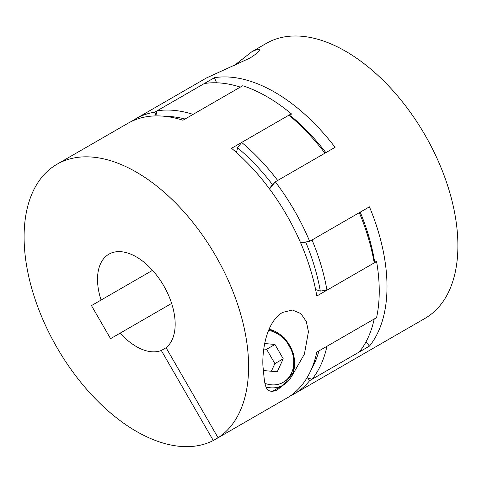 <?xml version="1.0" encoding="UTF-8"?>
<svg xmlns="http://www.w3.org/2000/svg" width="482" height="482" viewBox="0 0 482 482"><rect width="100%" height="100%" fill="white"/><g stroke="black" fill="none" stroke-linecap="round" stroke-linejoin="round"><path stroke-width="0.72" d="M157.054 110.824A158.741 91.652 -120 0 1 193.071 114.391L240.337 87.103A158.741 91.652 -120 0 0 204.32 83.537L157.054 110.824L155.794 115.903M325.868 152.637A153.969 88.893 60 0 0 291.568 116.59L288.923 115.156L241.663 142.443L237.554 147.775L236.517 152.583M241.663 142.443A158.741 91.652 -120 0 1 277.68 180.461L324.94 153.18A158.741 91.652 -120 0 0 288.923 115.156M374.219 262.889A158.741 91.652 -120 0 0 359.301 212.689L312.035 239.976A158.741 91.652 -120 0 1 326.953 290.176L374.219 262.889L374.297 259.882A153.969 88.893 60 0 0 360.229 212.152M359.301 351.968A158.741 91.652 -120 0 0 374.219 318.994L326.953 346.281A158.741 91.652 -120 0 1 312.035 379.256L359.301 351.968M307.004 377.81L312.035 379.256M311.318 369.441A153.969 88.893 -120 0 0 318.951 350.902M315.602 289.562L320.283 291.068L326.953 290.176M307.679 241.657L300.78 243.169M320.283 291.068A153.969 88.893 -120 0 0 305.811 242.374M269.281 188.613L272.487 184.654L274.047 183.395M272.487 184.654A153.969 88.893 -120 0 0 237.554 147.775M185.07 119.012A153.969 88.893 -120 0 0 165.193 116.355M291.965 375.839L304.401 354.107L308.444 331.712L306.317 321.5L300.846 313.589L292.381 310.01L282.512 312.444C265.787 322.446 262.069 351.679 262.949 366.356C264.829 381.069 263.413 395.728 277.078 390.004L284.109 384.54M127.869 123.332L56.972 164.26L127.869 123.332A158.741 91.652 -120 0 1 182.943 120.235L242.699 85.742A158.741 91.652 60 0 1 291.291 113.794L231.535 148.293A158.741 91.652 -120 0 1 316.825 296.02L376.581 261.521A158.741 91.652 60 0 1 376.581 317.632L316.825 352.131A158.741 91.652 -120 0 1 288.965 396.843L218.069 437.77A158.741 91.652 -120 0 0 214.514 253.845A158.741 91.652 -120 0 0 56.972 164.26L56.972 164.26A158.741 91.652 -120 0 0 55.791 345.492A158.741 91.652 -120 0 0 213.297 440.53L161.307 350.48A54.906 31.698 60 0 1 120.157 333.134L171.634 303.413M120.157 333.134L110.565 338.671L91.466 305.594L152.535 270.336L101.057 300.057A54.906 31.698 60 0 1 108.896 254.189A54.906 31.698 60 0 1 163.796 285.886A54.906 31.698 60 0 1 166.079 347.727L161.307 350.48M91.466 305.594L101.057 300.057M218.069 437.77L166.079 347.727M269.046 329.182A31.035 25.335 -120 0 1 293.568 354.933A31.035 25.335 -120 0 1 283.289 385.04L271.752 391.703L283.289 385.04A31.035 25.335 -120 0 1 266.45 387.13M284.187 399.596L213.297 440.53M374.273 260.78L376.581 261.521M291.291 113.794L290.779 116.162M263.16 370.501L277.234 371.797L283.229 358.789L274.957 344.467L264.708 343.521M271.354 371.254L274.873 363.615L266.606 349.293L263.805 349.034M266.606 349.293L274.957 344.467M274.873 363.615L283.229 358.789M155.963 115.222L154.692 112.186A158.741 91.652 -120 0 0 135.635 118.849L206.417 77.982L250.285 57.906L257.406 52.99L259.72 49.809L257.436 49.248L251.875 51.737L233.969 65.733M251.875 51.737L266.281 43.416A158.741 91.652 60 0 1 388.606 85.947A158.741 91.652 60 0 1 457.9 245.7A158.741 91.652 60 0 1 425.022 318.373L294.375 393.8A158.741 91.652 -120 0 0 309.673 380.623L369.429 346.124L366.073 341.72M135.635 118.849A158.741 91.652 -120 0 0 131.845 121.253M154.692 112.186L214.448 77.686A158.741 91.652 60 0 1 335.068 147.329L275.312 181.828L269.54 188.962M300.611 242.771L309.673 241.337A158.741 91.652 -120 0 0 275.312 181.828M309.673 241.337L369.429 206.838A158.741 91.652 60 0 1 387.004 286.633A158.741 91.652 60 0 1 369.429 346.124M216.581 82.79L214.448 77.686M290.399 395.879A158.741 91.652 -120 0 0 294.375 393.8M309.673 380.623L307.679 378.002M265.142 383.425A28.643 23.389 60 0 0 283.289 382.28A28.643 23.389 60 0 0 292.544 353.613A28.643 23.389 60 0 0 268.54 330.393M283.289 385.04L293.43 372.411L293.887 354.541L284.651 338.045L269.125 329.001"/></g></svg>
